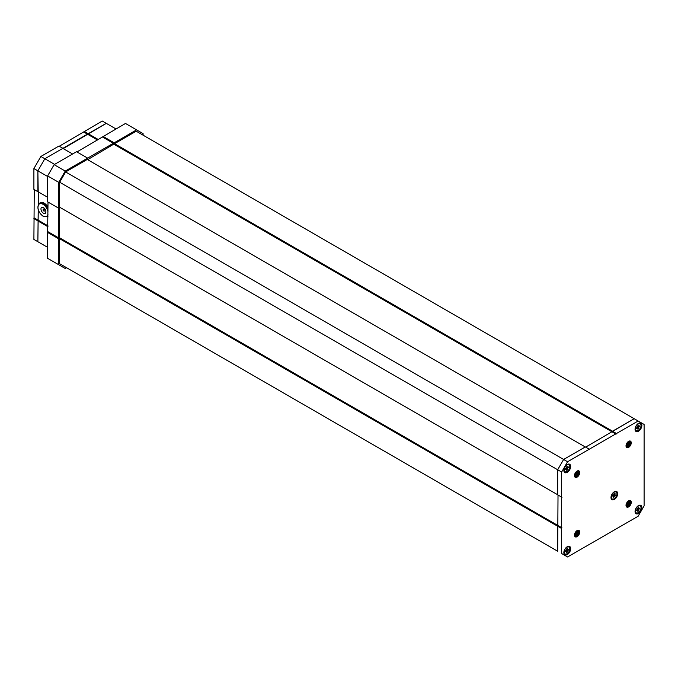 <?xml version="1.0" encoding="UTF-8"?>
<svg xmlns="http://www.w3.org/2000/svg" width="678" height="678" viewBox="0 0 678 678"><rect width="100%" height="100%" fill="white"/><g stroke="black" fill="none" stroke-linecap="round" stroke-linejoin="round"><path stroke-width="1.02" d="M626.023 445.649L628.413 446.988L630.218 445.26A3.475 2.009 120 0 0 630.938 442.836L627.565 447.243M574.486 475.405L576.868 476.744L578.673 475.015A3.475 2.009 120 0 0 579.393 472.591L576.029 476.998M574.486 534.925L576.868 536.264L578.673 534.535A3.475 2.009 120 0 0 579.393 532.111L576.732 536.256M626.023 505.169L628.413 506.5L630.218 504.779A3.475 2.009 120 0 0 630.938 502.356L627.565 506.754M628.633 500.847L628.633 500.847A3.704 2.136 -60 0 1 631.252 502.356A3.704 2.136 -60 0 1 628.633 506.89A3.704 2.136 -60 0 1 626.023 505.373A3.704 2.136 -60 0 1 628.633 500.847L628.633 500.847M577.097 530.603L577.097 530.603A3.704 2.136 -60 0 1 579.707 532.111A3.704 2.136 -60 0 1 577.097 536.645A3.704 2.136 -60 0 1 574.478 535.137A3.704 2.136 -60 0 1 577.097 530.603L577.097 530.603M577.097 471.083L577.097 471.083A3.704 2.136 -60 0 1 579.707 472.591A3.704 2.136 -60 0 1 577.097 477.126A3.704 2.136 -60 0 1 574.478 475.617A3.704 2.136 -60 0 1 577.097 471.083L577.097 471.083M628.633 441.327L628.633 441.327A3.704 2.136 -60 0 1 631.252 442.836A3.704 2.136 -60 0 1 628.633 447.37A3.704 2.136 -60 0 1 626.023 445.861A3.704 2.136 -60 0 1 628.633 441.327L628.633 441.327M614.336 491.762L614.336 491.762A4.712 2.72 -60 0 1 617.666 493.686A4.712 2.72 -60 0 1 614.336 499.457A4.712 2.72 -60 0 1 611.005 497.533A4.712 2.72 -60 0 1 614.336 491.762L614.336 491.762M638.473 423.377L638.473 423.377A4.822 2.788 -60 0 1 641.88 425.343A4.822 2.788 -60 0 1 638.473 431.25A4.822 2.788 -60 0 1 635.057 429.284A4.822 2.788 -60 0 1 638.473 423.377L638.473 423.377M567.257 464.489L567.257 464.489A4.822 2.788 -60 0 1 570.673 466.456A4.822 2.788 -60 0 1 567.257 472.363A4.822 2.788 -60 0 1 563.85 470.396A4.822 2.788 -60 0 1 567.257 464.489L567.257 464.489M567.257 546.714L567.257 546.714A4.822 2.788 -60 0 1 570.673 548.688A4.822 2.788 -60 0 1 567.257 554.596A4.822 2.788 -60 0 1 563.85 552.621A4.822 2.788 -60 0 1 567.257 546.714L567.257 546.714M638.473 505.602L638.473 505.602A4.822 2.788 -60 0 1 641.88 507.576A4.822 2.788 -60 0 1 638.473 513.483A4.822 2.788 -60 0 1 635.057 511.509A4.822 2.788 -60 0 1 638.473 505.602L638.473 505.602M627.481 501.822L626.379 503.644M628.438 501.754L626.887 504.398M629.235 502.212L627.675 504.856M630.023 502.669L628.472 505.313M575.936 531.586L574.834 533.4M576.893 531.51L575.342 534.162M577.69 531.967L576.13 534.62M578.478 532.425L576.927 535.078M575.936 472.066L574.834 473.888M576.893 471.998L575.342 474.642M577.69 472.456L576.13 475.1M578.478 472.913L576.927 475.558M627.481 442.302L626.379 444.124M628.438 442.234L626.887 444.878M629.235 442.692L627.675 445.344M630.023 443.149L628.472 445.802M561.63 472.049L561.63 553.536L567.579 556.969L638.151 516.229L644.1 505.915L644.1 424.436L638.151 421.004L616.455 433.522L567.579 461.743L561.63 472.049L557.663 469.761L563.621 459.455L585.309 446.929L589.275 449.217M561.63 497.101L557.663 494.813L557.663 469.761L557.663 494.745L59.672 207.231L59.672 263.734L65.622 267.166M585.665 447.133L634.184 418.707L638.151 421.004M59.672 238.741L557.663 526.255L557.663 551.239L558.019 495.016L561.986 497.305M558.019 525.577L561.986 527.865M557.663 526.196L561.63 528.484M563.621 554.68L561.63 553.536M612.488 431.233L616.455 433.522M612.132 431.852L616.099 434.14M65.622 171.941L59.672 182.246L557.663 469.761L563.621 459.455L65.622 171.941L87.259 159.449L585.258 446.963L563.621 459.455L567.579 461.743M628.481 500.932L630.15 500.728L630.938 502.356L628.328 505.686L630.057 502.042L628.167 501.118M628.328 505.686L626.074 505.517L628.574 503.83L629.023 500.847M629.116 500.856L629.464 502L628.777 503.94L626.15 505.635M628.616 500.915L627.981 503.483L626.031 505.11M627.836 501.449L626.218 504.118M630.057 502.042L629.37 504.288L627.836 505.746L626.404 505.881M628.455 500.974L627.786 503.373L626.048 504.924M627.531 501.762L626.353 503.703M576.936 530.696L578.605 530.484L579.393 532.111L576.783 535.442L578.512 531.806L576.622 530.874M576.783 535.442L574.529 535.281L577.029 533.586L577.478 530.611M577.571 530.611L577.919 531.755L577.232 533.705L574.605 535.391M577.071 530.671L576.436 533.247L574.486 534.866M576.292 531.205L574.673 533.874M578.512 531.806L577.826 534.044L576.292 535.501L574.859 535.637M576.91 530.73L576.241 533.128L574.503 534.679M575.986 531.518L574.808 533.459M576.936 471.176L578.605 470.964L579.393 472.591L576.783 475.922L578.512 472.286L576.622 471.354M576.783 475.922L574.529 475.761M577.571 471.091L577.919 472.244L577.232 474.185L574.605 475.871M577.071 471.159L576.436 473.727L574.486 475.354M576.292 471.693L574.673 474.354M578.512 472.286L577.826 474.524L576.292 475.981L574.859 476.125M577.478 471.091L577.029 474.066L574.529 475.77M576.91 471.21L576.241 473.608L574.503 475.159M575.986 471.998L574.808 473.939M628.481 441.42L630.15 441.209L630.938 442.836L628.328 446.166L630.057 442.522L628.167 441.598M628.328 446.166L626.074 446.005L628.574 444.31L629.023 441.336M629.116 441.336L629.464 442.48L628.777 444.429L626.15 446.116M628.616 441.395L627.981 443.971L626.031 445.59M627.836 441.929L626.218 444.599M630.057 442.522L629.37 444.768L627.836 446.226L626.404 446.361M628.455 441.454L627.786 443.853L626.048 445.404M627.531 442.242L626.353 444.183M38.222 209.739L37.866 241.715L33.9 239.427L34.256 189.611L38.222 191.899L38.222 204.748M37.866 191.696L33.9 189.399L33.9 168.551L40.875 156.465L58.935 146.041L62.901 148.329L44.841 158.754L37.866 170.839L38.222 191.899M59.291 146.245L102.251 121.031L106.217 123.32L62.901 148.329M37.951 241.766L44.841 245.741M106.31 123.371L63.24 148.592M72.597 153.991L62.842 148.363L44.841 158.754L40.875 156.465M87.809 134.363L83.843 132.074M88.165 133.744L84.199 131.456M37.866 220.867L33.9 218.579M38.222 220.248L34.256 217.96M54.596 164.39L44.841 158.754L37.866 170.839L33.9 168.551M114.548 143.694L136.193 131.201L634.184 418.707L612.548 431.2L114.548 143.694L87.657 159.677M612.107 431.869L114.158 144.38M557.663 494.745L60.071 207.46M558.019 525.552L60.071 238.054M557.663 551.239L59.672 263.734M43.417 207.561A3.475 2.009 -120 0 0 41.68 207.392A3.475 2.009 -120 0 0 41.146 210.172A3.475 2.009 -120 0 0 43.417 213.239A3.475 2.009 -120 0 0 45.155 213.409A3.475 2.009 -120 0 0 45.689 210.621A3.475 2.009 -120 0 0 43.417 207.561M48.011 216.019A7.738 4.466 60 0 1 47.282 216.646L43.138 216.29C37.773 211.765 36.578 207.417 39.544 203.239L40.341 202.781A7.738 4.466 60 0 1 44.206 203.163A7.738 4.466 60 0 1 48.011 207.146M38.265 209.866L37.866 241.715L47.621 247.343M47.621 176.475L37.866 170.839L37.866 191.628L47.621 197.256L38.265 191.857L38.265 204.663M115.972 128.947L106.217 123.32M98.369 139.575L88.216 133.71M97.573 140.032L87.826 134.397M48.011 225.876L38.265 220.24M48.011 226.791L37.866 220.926M638.159 423.572A3.983 2.297 -60 0 1 639.863 423.521A3.983 2.297 -60 0 1 640.015 423.623M638.193 423.903A3.983 2.297 120 0 0 635.591 427.411A3.983 2.297 120 0 0 636.201 430.606A3.983 2.297 120 0 0 638.193 430.403A3.983 2.297 120 0 0 640.795 426.894A3.983 2.297 120 0 0 640.185 423.708A3.983 2.297 120 0 0 638.193 423.903M636.049 430.496A3.983 2.297 -60 0 1 635.888 430.42A3.983 2.297 -60 0 1 635.074 428.92M637.871 425.691L638.506 426.055L638.506 425.14L637.871 426.42L638.981 427.064L638.506 427.886L637.396 427.25L636.608 428.437L637.396 427.979L636.769 427.615M638.506 426.055L639.778 425.877L638.981 427.064M636.922 427.199L638.506 428.801L638.506 427.886M638.506 428.801L637.871 429.166L637.396 427.979M637.396 427.25L637.871 426.42M637.6 426.03L639.778 426.606M638.159 505.805A3.983 2.297 -60 0 1 639.863 505.754A3.983 2.297 -60 0 1 640.015 505.856M638.193 506.127A3.983 2.297 120 0 0 635.591 509.636A3.983 2.297 120 0 0 636.201 512.831A3.983 2.297 120 0 0 638.193 512.636A3.983 2.297 120 0 0 640.795 509.127A3.983 2.297 120 0 0 640.185 505.932A3.983 2.297 120 0 0 638.193 506.127M636.049 512.729A3.983 2.297 -60 0 1 635.888 512.644A3.983 2.297 -60 0 1 635.074 511.144M637.871 507.915L638.506 508.28L638.506 507.364L637.871 508.653L638.981 509.288L638.506 510.11L637.396 509.475L636.608 510.661L637.396 510.203L636.769 509.839M638.506 508.28L639.778 508.102L638.981 509.288M636.922 509.424L638.506 511.026L638.506 510.11M638.506 511.026L637.871 511.398L637.396 510.203M637.396 509.475L637.871 508.653M637.6 508.263L639.778 508.831M614.065 491.931A3.983 2.297 -60 0 1 614.921 491.686A3.983 2.297 -60 0 1 615.81 491.864A3.983 2.297 -60 0 1 615.963 491.965M615.243 491.864A3.983 2.297 120 0 0 611.802 495.025A3.983 2.297 120 0 0 612.149 498.94A3.983 2.297 120 0 0 613.039 499.118A3.983 2.297 120 0 0 616.471 495.965A3.983 2.297 120 0 0 616.133 492.042A3.983 2.297 120 0 0 615.243 491.864M611.997 498.839A3.983 2.297 -60 0 1 611.827 498.762A3.983 2.297 -60 0 1 611.014 497.211M614.26 494.169L614.743 494.448L615.048 493.423L614.463 493.474L614.158 494.499L612.802 495.211L612.556 496.025L613.285 495.965L612.683 495.618M614.743 494.448L614.844 494.991L615.726 494.957L615.471 495.779L614.115 496.491L613.556 496.16M613.429 496.889L613.81 497.508L614.115 496.491M613.81 497.508L613.226 497.559L613.285 495.965M615.048 493.423L614.463 493.491M613.344 494.906L615.471 495.779M566.952 464.684A3.983 2.297 -60 0 1 568.656 464.633A3.983 2.297 -60 0 1 568.808 464.735M566.986 465.015A3.983 2.297 120 0 0 564.384 468.523A3.983 2.297 120 0 0 564.994 471.719A3.983 2.297 120 0 0 566.986 471.515A3.983 2.297 120 0 0 569.579 468.006A3.983 2.297 120 0 0 568.969 464.82A3.983 2.297 120 0 0 566.986 465.015M564.842 471.617A3.983 2.297 -60 0 1 564.672 471.532A3.983 2.297 -60 0 1 563.867 470.032M566.664 466.803L567.3 467.167L567.3 466.252L566.664 467.532L567.774 468.176L567.3 468.998L566.189 468.362L565.393 468.82L565.393 469.549L566.189 469.091L565.554 468.727M567.3 467.167L568.571 466.989L567.774 468.176M565.715 468.312L567.3 469.913L567.3 468.998M567.3 469.913L566.664 470.286L566.189 469.091M566.189 468.362L566.664 467.532M566.384 467.142L568.571 467.718M566.952 546.917A3.983 2.297 -60 0 1 566.978 546.9A3.983 2.297 -60 0 1 568.656 546.866A3.983 2.297 -60 0 1 568.808 546.968M567.291 547.087A3.983 2.297 120 0 0 564.443 550.553A3.983 2.297 120 0 0 564.994 553.943A3.983 2.297 120 0 0 566.672 553.901A3.983 2.297 120 0 0 569.52 550.434A3.983 2.297 120 0 0 568.969 547.044A3.983 2.297 120 0 0 567.291 547.087M564.842 553.841A3.983 2.297 -60 0 1 564.672 553.756A3.983 2.297 -60 0 1 563.867 552.256M566.808 549.061L567.384 549.392L567.469 548.434L566.842 548.714L566.232 550.468L565.444 550.816L565.367 551.587L566.155 551.231L565.444 550.816M567.384 549.392L568.596 549.4L567.215 551.316L565.952 550.587M566.579 551.561L567.122 552.273L567.215 551.316M567.122 552.273L566.494 552.553L566.155 551.231M566.35 549.519L568.52 550.172M143.092 135.185L143.092 133.634L136.583 129.871L65.232 171.068L58.723 182.34L58.723 264.734L65.232 268.496L66.58 267.717M59.672 182.246L59.672 207.231M136.583 129.871L125.481 123.464L76.953 151.94M114.158 142.821L103.056 136.405M113.76 143.507L102.658 137.092M87.657 158.118L76.555 151.711L54.13 164.661L47.621 175.933L47.621 201.832L58.723 208.239M65.232 171.068L54.13 164.661M58.723 182.34L47.621 175.933M59.113 208.468L48.011 202.061L47.621 232.427L47.621 258.326L58.723 264.734M59.113 238.156L48.011 231.74M58.723 238.842L47.621 232.427M626.065 445.09L626.743 447.268L628.481 447.09L630.218 445.26M574.52 474.854L575.198 477.024L576.936 476.854L578.673 475.015M574.52 534.366L575.198 536.544L576.936 536.374L578.673 534.535M626.065 504.61L626.743 506.78L628.481 506.61L630.218 504.779M43.417 209.485A1.119 0.644 60 0 1 43.646 208.968A1.119 0.644 60 0 1 44.206 209.027A1.119 0.644 60 0 1 45.002 210.4A1.119 0.644 60 0 1 44.773 210.909L45.621 210.417M48.011 212.019A7.178 4.144 -120 0 0 43.019 204.307A7.178 4.144 -120 0 0 37.943 207.239A7.178 4.144 -120 0 0 43.019 216.028A7.178 4.144 -120 0 0 48.011 214.087M39.544 203.239A7.738 4.466 60 0 1 43.417 203.62A7.738 4.466 60 0 1 48.011 209.171M614.743 494.872L614.141 494.533M613.548 495.143L614.743 495.838M566.698 549.926L567.732 550.528M44.502 208.477L43.646 208.968A1.119 1.119 0 0 0 43.646 210.909A1.119 1.119 0 0 0 44.773 210.909M47.282 216.646L48.011 216.223M637.871 425.92L638.651 426.36M636.964 427.496L637.735 427.945M637.871 508.144L638.651 508.593M636.964 509.729L637.735 510.17M614.675 493.482L614.09 493.533M614.124 494.576L614.844 494.991M612.692 495.567L613.437 495.999M566.664 467.032L567.435 467.481M565.749 468.608L566.528 469.057M566.783 549.333L567.52 549.765M565.605 550.748L566.444 551.222"/></g></svg>
